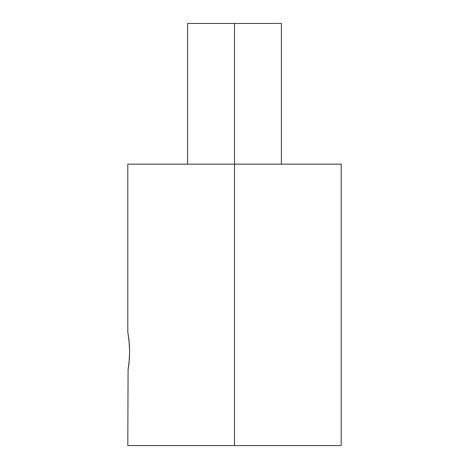 <?xml version="1.0" encoding="UTF-8"?>
<svg xmlns="http://www.w3.org/2000/svg" width="469" height="469" viewBox="0 0 469 469"><rect width="100%" height="100%" fill="white"/><g stroke="black" fill="none" stroke-linecap="round" stroke-linejoin="round"><path stroke-width="0.7" d="M128.072 369.941L127.803 445.55L341.198 445.55L341.198 164.15L234.5 164.15L234.5 445.55L234.5 23.45L234.5 164.15L127.803 164.15L127.803 332.052L129.069 340.799L129.637 351.75L129.368 359.295L128.072 369.947L129.069 362.695M281.4 23.45L187.6 23.45L281.4 23.45L281.4 164.15M341.198 164.15L127.803 164.15M127.803 332.052L129.362 344.193M129.368 344.211L129.637 351.75L129.069 362.701M127.803 445.55L341.198 445.55M187.6 164.15L187.6 23.45"/></g></svg>
